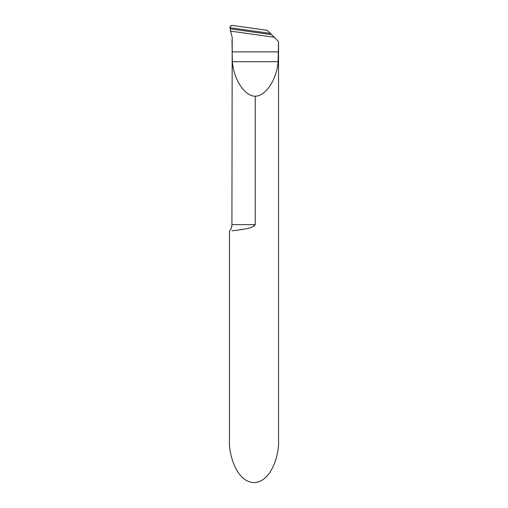 <?xml version="1.0" encoding="UTF-8"?>
<svg xmlns="http://www.w3.org/2000/svg" width="508" height="508" viewBox="0 0 508 508"><rect width="100%" height="100%" fill="white"/><g stroke="black" fill="none" stroke-linecap="round" stroke-linejoin="round"><path stroke-width="0.76" d="M255.226 96.19C244.837 96.329 233.699 79.54 232.346 61.697L278.105 61.697C276.752 79.54 265.614 96.329 255.226 96.19L255.226 224.631C251.219 229.241 243.637 228.733 239.211 229.934L232.016 230.854M230.543 31.115L230.264 28.848L271.621 34.658L270.358 33.395L230.041 27.73L270.358 33.395L274.218 37.255L230.543 31.115L232.207 37.294L231.915 224.631A9.817 9.817 0 0 1 229.464 231.127L229.464 440.099C228.473 452.533 235.839 482.022 254 482.6C272.161 482.022 279.527 452.533 278.536 440.099L278.536 41.573L278.105 61.697M274.218 37.255L278.46 41.497M230.264 28.848L230.041 27.73L270.358 33.395L267.297 30.334L232.188 25.4C230.657 25.432 229.94 26.213 230.041 27.73L230.461 26.041L232.188 25.4L267.297 30.334L270.358 33.395M232.346 61.697L231.991 40.507M234.124 230.607L236.557 230.302M239.846 229.838L242.119 229.476M251.524 227.292L251.873 227.171M254.064 226.143L254.483 225.838M231.915 224.631L255.226 224.631M231.991 51.88L278.46 51.88"/></g></svg>
